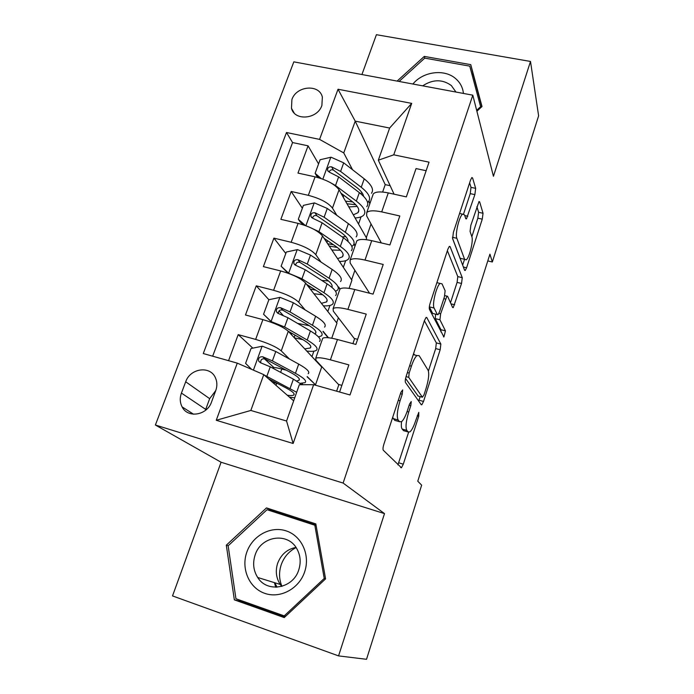 <?xml version="1.0" encoding="UTF-8"?>
<svg xmlns="http://www.w3.org/2000/svg" width="694" height="694" viewBox="0 0 694 694"><rect width="100%" height="100%" fill="white"/><g stroke="black" fill="none" stroke-linecap="round" stroke-linejoin="round"><path stroke-width="1.04" d="M402.667 389.933L400.88 392.388L383.869 444.255C382.949 447.318 382.758 449.322 383.305 450.259L401.462 467.773L403.301 464.173L418.751 416.244L418.786 412.349L415.593 420.876C413.728 426.489 411.863 430.159 409.989 431.868L408.141 431.972L406.805 430.375C405.348 427.383 405.99 421.267 408.74 412.01L410.813 405.643L411.238 401.566L409.564 403.977L407.482 410.38C405.574 416.079 403.63 419.827 401.661 421.622L399.588 421.735L398.148 420.009C396.56 416.816 397.202 410.414 400.065 400.802L402.234 394.192L402.667 389.933M291.905 99.537L291.48 108.307C294.577 121.311 317.505 119.255 321.886 105.462L322.363 97.117C319.474 83.792 296.381 85.726 291.905 99.537M276.412 587.107L274.303 582.604M474.87 194.624L475.659 188.352L472.571 177.916L471.825 177.586L470.515 180.162L453.382 232.36L452.635 238.736L464.633 270.322L465.232 270.495L466.594 267.78L482.261 219.157L483.033 213.266L479.649 201.85L478.999 201.564L470.827 225.368L470.064 231.423L471.885 236.845C473.508 240.775 469.404 257.604 466.281 259.834L464.616 259.322L456.826 238.285C454.969 234.303 459.159 216.554 462.542 214.142L464.494 214.836L465.778 218.645L466.481 218.905L474.87 194.624L470.237 193.635L471.009 187.363L469.63 182.834M493.434 176.276L530.502 61.454L538.613 115.829L492.332 261.976L489.929 254.16L417.771 481.211L421.657 485.158L366.519 659.3L338.559 655.899L384.502 513.612L343.114 483.059L472.805 95.182L493.434 176.276M426.801 317.54L426.064 317.453L424.433 320.611L406.129 376.408C405.235 379.392 405.027 381.44 405.504 382.533L421.275 404.749L421.839 404.749L423.514 401.453L440.17 349.759L440.846 344.068L426.801 317.54L426.168 317.384M430.15 303.174L447.856 249.224L449.313 246.379L450.068 246.578L462.265 277.669L461.536 283.464L453.234 307.642L452.635 307.52L447.578 296.243L446.927 296.112L440.629 313.844L439.935 319.795L445.444 330.873L443.917 336.963L429.465 309.437C429.048 308.171 429.282 306.089 430.15 303.174M318.572 163.914L308.067 145.827L297.978 173.084L315.085 176.84L308.327 195.335C320.186 198.484 328.227 202.743 332.469 208.122L336.842 215.348M302.358 208.217L291.176 191.466L280.87 219.33L298.073 223.373L291.168 242.275C303.113 245.572 311.311 249.701 315.779 254.655L321.01 262.046M285.798 253.475L273.913 238.12L263.373 266.617L280.68 270.955L273.609 290.292C285.65 293.736 294.013 297.717 298.706 302.228L305.134 309.897M283.065 315.31L279.049 310.895M324.532 327.117C326.692 324.931 323.725 321.313 315.631 316.256L293.336 302.749L280.124 297.362L268.873 299.721L256.26 285.833L245.476 314.981L262.887 319.622C274.98 323.17 283.447 327.056 288.279 331.29L321.704 367.039L315.518 384.823L307.112 376.807M339.592 392.023L348.874 364.888L330.405 359.839C322.519 357.766 317.626 357.245 315.709 358.286L316.082 360.455L338.811 384.806M322.32 339.401L322.719 338.282C324.671 337.093 329.589 337.501 337.458 339.513L355.866 344.432L366.25 314.096L347.902 309.377C340.06 307.459 335.133 307.199 333.111 308.604L333.328 311.181L354.556 338.872M339.487 290.404L339.956 289.042C342.021 287.507 346.965 287.663 354.79 289.519L373.086 294.109L383.218 264.466L365.001 260.077C357.202 258.307 352.24 258.298 350.114 260.033L350.184 263.017L369.546 293.224M356.265 242.492L356.811 240.913C358.98 239.048 363.951 238.962 371.724 240.671L389.907 244.939L399.813 215.973L381.709 211.887C373.953 210.273 368.965 210.49 366.744 212.555L366.666 215.912L381.327 242.926M354.044 243.794L355.163 245.641M315.085 176.84C326.909 179.937 334.89 184.248 339.045 189.792L366.579 238.146L366.059 239.656M338.62 286.943L340.051 288.964M298.073 223.373C309.984 226.608 318.121 230.79 322.493 235.917L351.919 280.255L349.099 288.374M323.074 331.298L328.479 337.744M280.68 270.955C292.686 274.347 300.979 278.381 305.577 283.074L336.963 323.213L331.741 338.221M211.523 402.008L215.756 390.583C217.361 386.003 217.231 381.683 215.348 377.623C210.091 365.4 190.182 368.271 185.697 381.787L181.429 393.082C179.677 397.983 179.902 402.581 182.097 406.875C187.692 418.56 207.168 415.411 211.523 402.008M343.114 483.059L155.387 425.023L293.831 61.853L472.805 95.182M308.067 145.827L292.573 142.556L286.492 132.502L203.273 353.541L237.27 363.136L263.763 374.63L293.657 400.828M286.492 132.502L319.578 139.39L338.021 89.248L411.689 103.38L393.758 154.823L429.039 162.162L350.01 394.964L313.627 384.693L293.128 443.483L216.25 420.278L237.27 363.136M252.85 348.136L238.198 334.629L255.652 339.401C267.789 343.01 276.325 346.835 281.252 350.886L289.467 359.024M307.19 376.573L315.518 384.823M426.142 170.707L416.027 168.573L406.346 196.888L388.284 192.915C380.546 191.353 375.558 191.665 373.294 193.86L372.669 195.647M256.26 285.833L273.609 290.292M273.913 238.12L291.168 242.275M291.176 191.466L308.327 195.335M292.573 142.556L212.659 356.196M238.198 334.629L228.56 360.68M390.141 185.697L385.213 184.621L355.224 121.146L343.756 152.923L352.517 169.709M368.887 201.087L370.006 203.247M385.213 184.621L382.637 192.038M263.763 374.63L250.838 410.458L286.561 421.024L299.331 384.71L313.627 384.693M384.502 513.612L221.082 462.239L172.52 595.92L338.559 655.899M530.502 61.454L376.408 34.7L361.93 74.536M221.082 462.239L155.387 425.023M487.778 260.918L492.332 261.976M394.088 194.19L378.325 160.21L389.638 128.043L355.224 121.146L338.021 89.248M351.615 279.795L354.894 270.365M336.642 322.797L338.386 317.783M366.293 237.643L371.047 223.989M284.93 369.425L283.005 368.878L282.848 369.329M302.098 384.71L302.601 383.296M273.922 367.568L264.336 358.729M341.864 385.37L338.898 384.537L336.625 391.182M328.106 337.709L322.97 331.585M311.97 356.621L313.879 351.173M294.169 337.588L295.045 335.133M357.618 339.323L354.669 338.542L352.925 343.643M339.887 289.242L338.507 287.29M311.103 290.144L311.45 289.19M327.811 311.502L329.936 305.447M355.024 246.032L353.914 244.201M343.33 267.311L345.664 260.675M393.758 154.823L378.325 160.21M343.756 152.923L319.578 139.39M369.859 203.68L368.661 201.39M358.538 224.023L361.062 216.823M250.838 410.458L216.25 420.278M286.561 421.024L293.128 443.483M411.689 103.38L389.638 128.043M215.782 390.522L209.666 398.66L205.32 410.475M325.573 578.883L315.831 523.901L266.479 507.913L226.313 545.18L234.346 599.85L284.228 617.591L325.573 578.883M476.882 111.213L482 106.538L470.766 64.655L424.294 56.405L397.107 81.085M316.048 525.115L272.534 511.001L272.143 511.365M240.939 600.518L241.07 601.42L284.87 616.983M241.07 601.42L234.346 599.85M316.195 525.948L314.824 525.219L324.237 578.44L284.228 615.882L235.943 598.74L228.144 545.814L226.313 545.18M272.534 511.001L266.479 507.913M481.818 106.703L473.135 74.327L471.894 74.102M424.841 58.14L424.294 56.405M473.135 74.327L470.766 64.655M392.709 417.294L393.325 418.629L398.148 420.009M396.074 420.729L394.791 420.364L393.325 418.629M401.54 421.718C401.123 425.526 401.332 427.964 402.156 429.031L406.805 430.375M404.654 430.965L403.518 430.636L402.156 429.031M397.931 464.85L408.601 432.31M428.424 371.021L435.676 348.579L436.335 342.897L424.381 320.767M418.673 401.089L420.148 396.604M409.156 373.068L408.714 377.336L422.394 397.22L423.965 394.929L426.047 388.493C428.666 379.696 429.352 373.615 428.103 370.266L419.167 355.666L416.912 355.554C415.073 357.228 413.234 360.776 411.412 366.189L409.156 373.068L407.378 372.583M418.126 396.04L405.574 378.456M413.563 353.749L414.743 354.981M447.378 250.681L457.797 276.602L462.265 277.669M450.501 302.757L457.086 282.389L457.797 276.602M435.572 314.156L435.312 318.624L440.95 329.728L445.444 330.873M440.942 331.897L440.95 329.728M442.017 283.82L440.074 283.438C436.422 286.015 431.911 304.623 434.097 308.041L437.359 314.608L438.035 314.712L439.58 311.684L444.42 296.806L445.123 290.76L442.017 283.82M437.315 282.77L437.02 282.25M433.29 313.584L432.674 313.428L429.334 306.852L434.097 308.041M463.653 213.752L470.237 193.635M464.616 259.322L460.105 258.263L452.523 238.294M471.851 236.732L477.845 218.185L478.608 212.295L476.891 206.673M462.664 265.143L464.512 259.417M264.188 374.994L296.668 392.284M268.543 378.811L285.494 387.642C292.573 391.407 295.314 393.888 293.718 395.077C292.747 395.641 290.604 395.701 287.307 395.268M294.716 397.827L289.441 397.133M251.662 369.382L245.589 363.361L251.028 348.509L262.367 346.202L275.787 351.494L298.706 364.107C307.034 368.8 310.201 371.993 308.205 373.676M286.483 370.258L281.799 369.043C276.611 367.647 273.393 367.247 272.169 367.846M271.267 381.206L271.319 380.26M275.986 385.335L276.689 383.357L272.551 382.333M300.25 383.331L305.065 382.637C307.034 381.049 303.825 377.944 295.453 373.311L272.404 360.88L262.748 356.794C259.53 356.56 258.168 358 258.662 361.097L260.58 362.762L270.261 366.831L293.389 379.15L301.951 384.71M276.689 383.357L277.93 383.704M260.797 362.953C260.406 359.761 261.838 358.425 265.073 358.945L290.829 372.591C297.847 376.452 300.537 379.054 298.897 380.381L296.59 380.945M281.929 586.361C279.04 579.334 278.806 572.134 281.217 564.743C284.037 556.944 288.999 551.227 296.104 547.583M246.812 552.146C240.905 568.603 249.103 587.974 264.692 593.327C280.185 598.922 299.105 588.755 304.666 571.795C310.452 554.905 301.586 535.785 286.136 530.875C270.764 525.705 252.503 535.621 246.812 552.146M255.123 555.009C252.529 563.094 253.379 570.589 257.7 577.486C267.242 593.283 293.25 588.564 298.776 569.835C301.092 562.435 300.502 555.504 296.989 549.023C288.088 531.786 260.97 535.811 255.123 555.009M295.982 547.41C287.177 549.145 281.07 554.437 277.652 563.285C275.249 570.893 276.108 577.946 280.22 584.435L281.729 586.413M325.529 578.917L324.237 578.44M285.702 616.211L284.228 615.882M228.144 545.814L267.034 509.708L314.824 525.219M275.744 587.237L274.729 583.697M463.427 93.43C462.811 87.609 460.287 82.733 455.854 78.812C444.724 68.645 423.158 71.369 412.904 84.026M455.941 92.042L451.334 85.535C442.425 79.107 432.874 79.211 422.681 85.848M399.076 81.45L424.754 58.131L469.76 66.138L480.621 106.694L476.657 110.32M480.838 107.596L480.621 106.694M268.873 299.721L263.564 314.243L271.293 321.643L284.609 326.978L307.216 340.051C315.423 344.927 318.494 348.336 316.412 350.27C314.955 351.355 311.736 351.615 306.774 351.069M271.293 321.643L272.265 322.658M288.166 331.177L302.575 339.47C309.455 343.539 312.031 346.384 310.296 348.015L304.718 348.865M309.394 325.738L297.5 323.369M272.1 322.597L263.564 314.243M291.896 333.32L291.124 333.562L291.246 334.456M318.529 336.954L321.461 335.887C323.586 333.797 320.585 330.257 312.439 325.269L290.031 311.927L280.541 307.702C277.444 307.451 276.091 308.813 276.472 311.779L278.424 313.532L287.941 317.739L310.426 330.977C318.589 335.922 321.617 339.409 319.509 341.448M294.456 337.891L302.862 339.635M278.355 313.506C278.407 310.652 279.873 309.533 282.736 310.14L307.798 324.757C314.616 328.913 317.141 331.871 315.362 333.623L314.955 333.909M340.52 281.547C342.827 278.875 340.051 274.85 332.183 269.454L310.496 255.08L297.483 249.606L286.327 252.026L281.131 266.227L288.851 273.349L301.959 278.78L323.951 292.729C331.932 297.952 334.803 301.786 332.565 304.215C331.09 305.534 328.028 306.071 323.378 305.828M306.531 284.288L319.292 292.356C325.98 296.711 328.392 299.903 326.527 301.942L321.409 303.313M328.444 280.923L321.834 280.463M288.027 273.202L281.131 266.227M315.926 290.231L310.201 288.982M308.474 286.769L311.051 287.143M335.532 291.263L337.51 290.135C339.791 287.55 336.972 283.594 329.06 278.268L307.26 264.05L297.943 259.703C294.95 259.435 293.597 260.727 293.883 263.573L295.878 265.403L305.213 269.74L327.091 283.855C335.029 289.146 337.865 293.05 335.601 295.575M313.905 293.718L322.779 294.776M295.635 265.316C295.939 262.731 297.396 261.759 299.999 262.419L324.402 277.956C330.474 281.998 332.973 285.13 331.888 287.351M311.554 287.463L310.99 287.325M308.795 226.903L318.928 231.64L340.32 246.431C348.084 251.983 350.774 256.216 348.379 259.122C346.879 260.658 343.894 261.438 339.453 261.464M324.055 238.268L335.653 246.249C342.151 250.881 344.406 254.412 342.42 256.841L337.579 258.645M303.521 224.917L300.155 221.915L298.316 219.261L303.399 205.372L314.46 202.9L327.273 208.452L348.379 223.659C356.031 229.367 358.625 233.791 356.169 236.923M345.794 236.593L342.151 236.871M298.316 219.261L305.395 225.567M351.823 246.396L353.22 245.329C355.649 242.284 353.02 237.938 345.326 232.282L324.115 217.231L314.955 212.763C312.066 212.485 310.721 213.717 310.921 216.45L312.933 218.341L322.111 222.8L343.391 237.747C351.112 243.368 353.767 247.671 351.346 250.655M329.216 246.049L337.353 247.48M331.845 250.005L340.537 250.265M312.578 218.202C313.089 215.877 314.529 215.062 316.889 215.747L340.65 232.16C345.768 235.847 348.232 238.944 348.024 241.451M333.458 244.739L327.663 243.707M329.563 182.166L335.532 185.524L356.343 201.121C363.89 206.994 366.397 211.609 363.873 214.967C362.329 216.71 359.397 217.708 355.094 217.968M340.954 193.149L351.658 201.13C357.983 206.023 360.091 209.866 357.974 212.676L353.324 214.862M318.65 177.759L316.846 176.207L315.128 173.327L320.099 159.741L331.064 157.208L343.695 162.847L364.229 178.826C371.672 184.856 374.092 189.653 371.49 193.227M362.207 192.993L360.377 193.426M315.128 173.327L321.235 178.584M367.586 202.414L368.601 201.46C371.177 197.964 368.722 193.236 361.244 187.276L340.598 171.435L331.602 166.855C328.8 166.569 327.464 167.74 327.594 170.368L329.624 172.312L338.637 176.875L359.353 192.628C366.857 198.553 369.329 203.238 366.779 206.673M347 203.758L355.779 204.721M348.804 206.933L357.202 206.422M329.19 172.129C329.867 170.065 331.272 169.388 333.406 170.082L356.551 187.337C360.871 190.677 363.205 193.661 363.561 196.272M352.647 201.885L345.543 201.191M339.045 189.792L332.469 208.122M322.493 235.917L315.779 254.655M305.577 283.074L298.706 302.228M288.279 331.29L281.252 350.886M337.458 339.513L330.405 359.839M388.284 192.915L381.709 211.887M371.724 240.671L365.001 260.077M354.79 289.519L347.902 309.377M262.887 319.622L255.652 339.401M205.684 409.382L181.429 393.082M209.666 398.66L185.697 381.787M398.287 400.299L400.065 400.802M394.791 420.364L399.588 421.735M409.165 405.183L410.813 405.643M407.083 411.542L408.74 412.01M403.518 430.636L408.141 431.972M417.233 415.81L418.751 416.244M398.738 462.811L403.301 464.173M400.455 393.698L402.234 394.192M436.335 342.897L440.846 344.068M435.676 348.579L440.17 349.759M418.985 400.195L423.514 401.453M406.059 376.616L408.714 377.336M417.84 395.962L422.394 397.22M409.634 365.712L411.412 366.189M449.287 246.396L450.068 246.578M457.086 282.389L461.536 283.464M450.996 303.859L454.674 304.77M443.822 298.646L445.435 299.045M438.903 313.41L440.629 313.844M435.312 318.624L439.935 319.795M432.674 313.428L437.359 314.608M464.737 215.565L467.817 216.25M452.471 237.287L456.826 238.285M478.877 201.685L479.649 201.85M478.608 212.295L483.033 213.266M477.845 218.185L482.261 219.157M463.375 267.017L466.594 267.78M471.677 177.725L472.571 177.916M471.009 187.363L475.659 188.352M262.08 346.263L253.405 370.136M280.619 372.348L281.799 369.043M293.389 379.15L290.109 388.423M298.706 364.107L295.453 373.311M270.261 366.831L266.86 376.287M275.787 351.494L272.404 360.88M265.073 358.945L262.748 356.794M277.045 587.202L274.841 582.778M279.838 297.422L271.102 321.452M291.801 333.328L291.35 334.577M310.426 330.977L307.216 340.051M315.631 316.256L312.439 325.269M287.941 317.739L284.609 326.978M293.336 302.749L290.031 311.927M282.736 310.14L280.541 307.702M297.197 249.667L288.652 273.167M327.091 283.855L323.951 292.729M332.183 269.454L329.06 278.268M305.213 269.74L301.959 278.78M310.496 255.08L307.26 264.05M299.999 262.419L297.943 259.703M314.182 202.96L305.889 225.75M326.952 242.631L327.629 240.731M343.391 237.747L340.32 246.431M348.379 223.659L345.326 232.282M322.111 222.8L318.928 231.64M327.273 208.452L324.115 217.231M316.889 215.747L314.955 212.763M330.786 157.278L322.831 179.156M343.209 197.105L343.851 195.3M359.353 192.628L356.343 201.121M364.229 178.826L361.244 187.276M338.637 176.875L335.532 185.524M343.695 162.847L340.598 171.435M333.406 170.082L331.602 166.855M294.152 112.983L291.48 108.307M322.719 338.282L315.709 358.286M339.956 289.042L333.111 308.604M356.811 240.913L350.114 260.033M373.294 193.86L366.744 212.555M193.539 414.214L182.097 406.875M400.612 467.522L401.462 467.773M421.137 404.55L421.839 404.749M413.286 354.591L416.912 355.554M452.618 307.485L453.234 307.642M444.767 295.583L446.927 296.112M443.475 336.85L443.917 336.963M436.882 282.666L440.074 283.438M465.813 218.757L466.481 218.905M459.575 213.483L462.542 214.142M464.642 270.356L465.232 270.495M293.718 395.077L294.126 393.923M298.897 380.381L299.34 379.124M260.476 362.719L258.662 361.097M280.22 584.435L257.7 577.486M310.296 348.015L310.817 346.532M315.362 333.623L315.917 332.053M277.852 313.28L276.472 311.779M326.527 301.942L327.152 300.164M331.723 287.203L332.148 285.989M294.924 264.917L293.883 263.573M342.42 256.841L343.148 254.767M347.885 241.33L348.032 240.887M311.701 217.63L310.921 216.45M357.974 212.676L358.807 210.325M328.175 171.383L327.594 170.368"/></g></svg>
